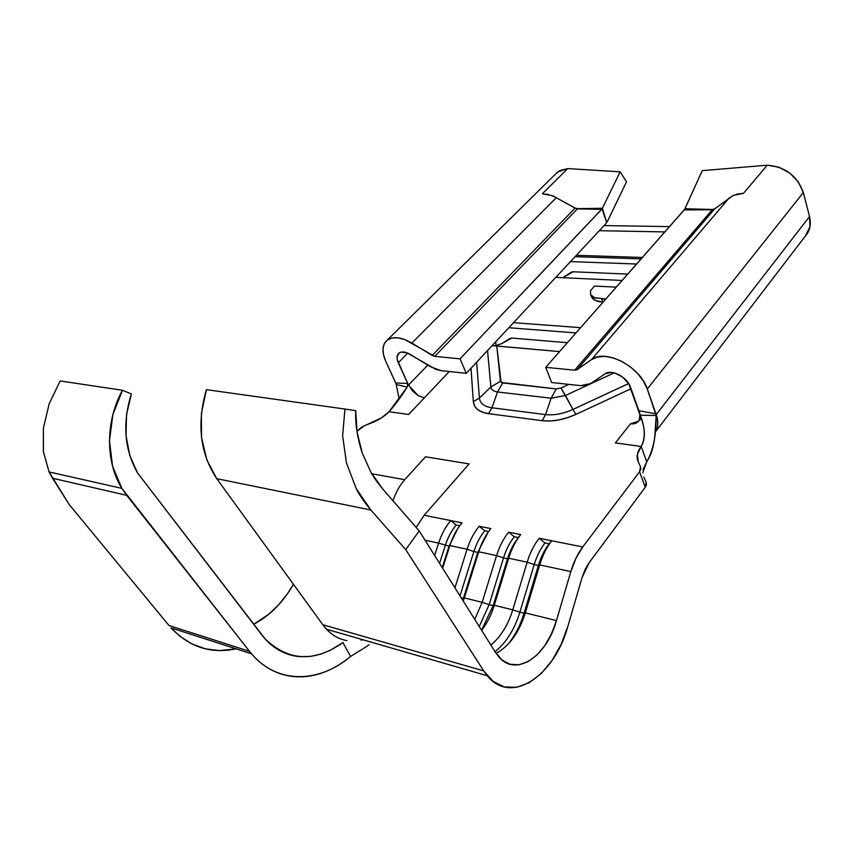 <?xml version="1.0" encoding="UTF-8"?>
<svg xmlns="http://www.w3.org/2000/svg" width="853" height="853" viewBox="0 0 853 853"><rect width="100%" height="100%" fill="white"/><g stroke="black" fill="none" stroke-linecap="round" stroke-linejoin="round"><path stroke-width="1.28" d="M321.794 653.846L310.844 656.373L299.883 656.661C292.654 656.096 285.776 653.984 279.24 650.327C272.768 646.681 266.989 641.584 261.914 635.037L137.45 472.807C124.293 449.232 122.267 422.939 131.383 393.926L122.448 390.269L60.158 380.95L49.154 403.864L43.386 428.249L43.386 451.695L49.079 471.933L52.513 478.245L126.724 495.337L121.894 488.374L49.079 471.933L69.168 504.518L169.022 625.516L69.168 504.518L52.513 478.245L126.724 495.337L249.502 651.329C255.911 659.422 263.225 665.628 271.435 669.946C279.677 674.243 288.346 676.536 297.441 676.824C306.579 677.101 315.663 675.48 324.694 671.961C333.79 668.4 342.405 663.239 350.551 656.469L342.949 642.576L329.055 650.956M346.947 640.603C337.415 638.95 329.365 633.651 322.797 624.716L216.769 478.682L206.831 459.895L201.543 437.578L201.383 413.502L206.415 389.661L344.932 409.045L342.639 435.798L346.478 463.008L356.149 488.428L370.831 509.998C363.602 501.201 358.708 494.015 356.149 488.428L346.478 463.008L342.639 435.798L344.932 409.045L206.415 389.661C196.574 423.824 200.028 453.497 216.769 478.682L370.831 509.998L405.719 549.599L370.831 509.998L216.769 478.682L322.797 624.716L483.736 670.906L405.719 549.599L419.218 530.939L382.698 488.95C377.037 482.062 373.113 476.507 370.938 472.285L382.698 488.95L419.218 530.939L495.55 652.513L419.218 530.939L405.719 549.599L483.736 670.906L493.141 681.408L504.4 686.953L516.726 687.315L529.297 682.667L541.356 673.422L552.2 660.286L561.242 644.1L568.013 625.846L582.109 577.385L585.137 569.399L589.146 562.681L645.241 487.298L589.146 562.681L582.109 577.385L568.013 625.846C554.781 675.64 511.32 705.772 487.287 675.747L483.736 670.906L322.797 624.716L326.539 629.205M434.635 555.506L438.602 543.126L425.029 540.205L438.602 543.126C441.502 534.245 445.543 526.738 450.747 520.586L462.006 522.836C456.813 529.031 452.762 536.612 449.872 545.557L442.643 568.258L449.872 545.557L467.071 549.257L449.872 545.557L449.073 546.165L438.602 543.126L434.635 555.506M642.757 472.85L646.734 461.793C651.489 454.67 654.251 445.149 655.029 433.217L656.17 415.507L640.336 415.219L638.886 410.719L639.302 411.903L638.886 410.719L655.946 413.844L647.256 389L643.418 381.099L637.617 373.497L630.292 366.779L621.976 361.448L613.318 357.897L604.958 356.383L597.495 356.981L591.481 359.614L577.044 369.701L574.687 370.202L545.717 367.334L551.667 382.539L580.541 385.641L586.011 385.46L590.468 383.658L605.108 373.806L611.302 372.409L615.109 373.124L622.786 377.175L628.736 383.647L641.339 418.663C645.39 429.912 645.348 439.178 641.2 446.471L646.734 461.793L641.2 446.471C637.159 451.877 636.135 456.931 638.151 461.633L640.539 466.794L639.558 471.784L645.241 487.298L646.201 482.265L643.791 477.062L646.201 482.265L646.467 484.685L645.241 487.298L639.558 471.784L582.748 546.954L575.967 558.182L570.828 571.606L556.465 620.568L525.32 612.912L524.062 613.211L525.32 612.912C519.072 632.617 509.326 646.105 496.105 653.366C509.326 646.105 519.072 632.617 525.32 612.912L539.714 564.899L538.392 565.443L524.062 613.211C520.33 625.494 514.881 635.965 507.716 644.612C514.881 635.965 520.33 625.494 524.062 613.211L519.882 612.177L524.062 613.211L538.392 565.443L534.213 564.547L519.882 612.177C514.519 629.45 506.245 642.629 495.06 651.724C506.245 642.629 514.519 629.45 519.882 612.177L512.76 609.831L519.882 612.177L534.213 564.547L527.154 562.202L512.76 609.831L494.271 605.289L493.194 605.619L494.271 605.289C491.317 614.842 487.116 623.223 481.678 630.431C487.116 623.223 491.317 614.842 494.271 605.289L508.676 558.214L507.535 558.79L493.194 605.619L481.529 630.196L493.194 605.619L489.164 604.628L493.194 605.619L507.535 558.79L503.505 557.915L489.164 604.628L479.226 626.518L489.164 604.628L482.158 602.314L489.164 604.628L503.505 557.915L496.574 555.612L482.158 602.314L464.331 597.932L463.435 598.294L464.331 597.932L463.275 601.109L478.746 551.774L477.787 552.36L462.774 600.32L463.435 598.294L461.153 597.729L463.435 598.294L477.787 552.36L473.895 551.528L460.002 595.895L473.895 551.528L467.071 549.257L454.937 587.834L467.071 549.257C469.971 540.205 474.001 532.549 479.183 526.269L490.838 528.593C485.677 534.927 481.636 542.657 478.746 551.774L464.331 597.932L482.158 602.314L474.769 619.427L482.158 602.314L496.574 555.612L478.746 551.774L496.574 555.612C499.463 546.389 503.494 538.563 508.644 532.155L520.725 534.564C515.585 541.037 511.565 548.916 508.676 558.214L494.271 605.289L512.76 609.831C508.015 625.068 500.722 636.828 490.901 645.113C500.722 636.828 508.015 625.068 512.76 609.831L527.154 562.202L508.676 558.214L527.154 562.202C530.044 552.797 534.053 544.811 539.171 538.254L551.699 540.759C546.592 547.37 542.593 555.42 539.714 564.899L525.32 612.912L556.465 620.568C546.784 656.394 515.948 677.463 498.813 656.895L495.55 652.513L502.214 660.158L510.243 664.306L519.093 664.754L528.178 661.565L536.932 655.019L544.854 645.582L551.486 633.854L556.465 620.568L570.828 571.606L539.714 564.899L570.828 571.606C573.706 561.935 577.684 553.725 582.748 546.954L551.699 540.759L582.748 546.954L639.558 471.784L640.795 469.182L640.539 466.794L638.151 461.633L637.394 454.318L641.2 446.471L615.397 442.92L630.42 423.845C634.717 424.208 637.692 422.939 639.334 420.017L639.921 413.801L640.017 418.215L638.524 421.211L630.42 423.845L615.397 442.92L641.2 446.471C645.529 438.271 645.241 427.854 640.336 415.219L656.17 415.507C656.352 435.094 653.206 450.512 646.734 461.793L642.991 469.672M251.528 653.803C277.289 684.351 319.001 683.253 350.551 656.469L362.653 648.984L350.551 656.469L342.949 642.576C314.448 662.557 288.485 661.31 265.07 638.822L137.45 472.807L129.731 455.299L125.999 435.425L126.553 414.494L131.383 393.926L122.448 390.269L112.852 414.675L109.451 440.852L112.585 466.239L121.894 488.374L249.502 651.329L169.022 625.516L249.502 651.329L251.528 653.803L171.058 627.893C189.473 647.182 211.139 654.155 236.068 648.824L219.285 650.594L205.317 648.824L192.021 644.004L179.791 636.189L171.058 627.893M513.527 322.679L580.626 327.669L513.527 322.679M622.168 280.445L555.783 277.385L622.168 280.445M590.745 294.967L592.632 298.561C594.765 300.619 598.145 301.791 602.783 302.101L595.458 300.459L591.342 296.812M594.424 286.043L616.292 287.13L594.424 286.043L590.585 290.585L594.424 286.043M495.988 345.529L493.898 345.774L495.988 345.529L495.732 341.744L495.988 345.529L501.713 343.61L495.988 345.529M559.568 351.596L496.766 345.998L501.106 382.421L556.231 388.915L560.975 387.987L568.77 384.383L560.975 387.987L565.432 395.483L614.171 372.868L565.432 395.483L572.971 409.429L628.661 383.53L572.971 409.429L560.975 387.987L556.231 388.915L551.123 398.223L565.432 395.483L551.123 398.223L545.536 414.59C554.098 415.507 563.236 413.79 572.971 409.429L575.903 414.387L567.298 417.757L558.502 419.996L549.993 420.987L542.209 420.678L488.566 413.673L482.382 412.18L477.648 409.568L474.588 405.985L473.34 401.624L470.995 368.261L473.34 401.624L479.418 398.042L490.891 386.974L500.444 381.323L496.766 345.998L492.085 345.657L559.568 351.596M657.002 428.601L655.104 432.482L657.002 428.601C658.26 424.495 657.994 419.836 656.213 414.601L809.529 216.555L656.213 414.601C657.994 419.836 658.26 424.495 657.002 428.601M655.69 431.554L805.307 236.1C809.966 230.918 811.374 224.403 809.529 216.555L803.334 192.543L798.387 181.988L789.729 173.042L778.746 167.145L767.21 165.205L743.507 193.311L733.228 195.422L714.633 208.942L577.044 369.701L591.481 359.614L729.379 197.715L591.481 359.614C605.203 348.408 640.39 366.63 647.256 389L656.17 415.507L655.946 413.844L638.886 410.719L630.495 387.23C627.307 377.122 611.516 368.837 605.108 373.806L590.468 383.658L580.541 385.641L551.667 382.539L545.717 367.334L574.687 370.202L712.276 209.721L714.633 208.942L577.044 369.701L574.687 370.202L712.276 209.721L684.234 209.913L545.717 367.334L684.628 209.38L684.234 209.913L712.276 209.721L684.959 208.761L702.243 170.643L767.21 165.205L743.507 193.311L736.299 194.292M395.909 383.413L385.791 361.416C381.568 351.671 382.08 344.537 387.315 340.038C393.297 336.125 401.475 337.138 411.86 343.077L556.263 197.725L558.683 199.058L556.263 197.725L411.86 343.077L432.215 355.413L575.061 208.121L577.406 208.868L434.753 356.341L460.055 358.846L601.642 209.38L577.406 208.868L434.753 356.341L432.215 355.413L575.061 208.121L558.683 199.058L575.103 208.047L577.524 208.644L602.378 208.271L606.696 222.473L605.022 224.606L606.696 222.473L602.047 208.868L460.055 358.846L466.25 373.347L605.022 224.606L466.25 373.347L441.012 370.628L430.424 366.715L410.282 354.443C405.495 351.692 401.731 351.223 398.969 353.057L398.969 353.057C396.624 355.093 396.389 358.313 398.276 362.738L407.777 353.131L398.276 362.738L407.713 383.445L407.158 387.134C401.102 396.848 395.056 405.058 389.032 411.754L408.651 414.462L449.286 371.524L424.325 397.893L418.162 395.611L408.47 385.108L427.79 365.116L408.47 385.108L397.242 359.667L397.029 356.885L399.108 352.95L401.262 352.065L407.062 352.843L435.83 369.37L441.012 370.628L466.25 373.347L460.055 358.846L434.753 356.341L404.748 339.579L397.988 337.841L392.06 337.991L387.401 339.974L384.308 343.631L382.986 348.685L383.498 354.752L385.791 361.416L395.728 382.965L407.713 383.445L412.447 390.962L418.162 395.611L424.325 397.893L408.651 414.462L389.032 411.754L381.451 417.895L361.491 427.204L356.959 431.319L364.498 425.668L372.057 422.704C378.924 419.932 384.586 416.285 389.032 411.754L407.158 387.134L396.208 384.436L399.172 399.044L396.165 384.245M513.09 546.858L512.44 546.72L513.09 546.858M487.532 350.54L490.891 386.974L487.532 350.54M476.635 362.216L479.418 398.042C480.036 403.373 484.205 406.625 491.925 407.787L545.536 414.59C554.098 415.507 563.236 413.79 572.971 409.429L575.903 414.387C563.94 419.74 552.712 421.84 542.209 420.678L545.536 414.59L551.123 398.223L556.231 388.915L502.684 382.965L497.534 391.964L551.123 398.223L497.534 391.964L491.925 407.787L545.536 414.59L542.209 420.678L488.566 413.673L491.925 407.787L497.534 391.964L502.684 382.965L500.444 381.323L490.891 386.974C491.264 389.736 493.471 391.399 497.534 391.964C493.471 391.399 491.264 389.736 490.891 386.974L479.418 398.042C480.036 403.373 484.205 406.625 491.925 407.787L488.566 413.673C479.109 412.202 474.033 408.192 473.34 401.624L479.418 398.042L476.635 362.216M631.028 388.733L575.903 414.387L631.028 388.733M371.791 473.767L404.738 479.685L425.508 456.792L469.097 463.893L424.176 515.276L450.747 520.586L424.176 515.276L416.136 527.399L424.176 515.276L469.097 463.893L425.508 456.792L404.738 479.685L371.791 473.767M556.977 276.105L557.009 277.438L556.977 276.105M510.115 338.406L501.713 343.61L511.832 338.055L510.115 338.406M567.394 342.703L511.832 338.055L567.394 342.703M551.816 195.657L556.263 197.725L552.488 195.678L556.263 197.725L552.488 195.689L542.337 193.791L567.746 168.585L620.152 171.837L602.378 208.271L620.152 171.837L626.518 181.753L608.114 219.967L626.518 181.764L620.152 171.837L567.746 168.585L559.685 170.611L555.591 174.033M571.361 272.182L562.841 277.705L573.067 271.766L571.361 272.182M627.765 274.09L573.067 271.766L627.765 274.09M575.103 256.678L641.125 258.907L575.103 256.678M642.384 257.478L576.393 255.303L642.384 257.478M669.562 226.599L604.127 225.576L669.562 226.599M805.296 236.11L809.977 226.802L809.529 216.555L803.334 192.543L647.256 389L803.334 192.543C797.16 175.75 785.123 166.644 767.21 165.205L702.243 170.643L684.628 209.38L684.959 208.761L712.415 209.475L714.686 208.878L712.468 209.475M542.337 193.791L567.746 168.585L557.777 171.869L555.612 174.012M599.35 230.694L664.882 231.909L599.35 230.694M545.653 194.036L548.682 194.655M606.696 222.473L608.114 219.967L606.696 222.473M733.228 195.422L714.633 208.942M714.068 209.305L712.415 209.475M556.263 197.725L558.683 199.058L556.263 197.725M602.047 208.868L602.378 208.271L577.406 208.868L602.047 208.868M577.556 208.644L575.125 208.057L577.524 208.644M575.103 208.047L558.683 199.058L575.103 208.047M396.208 384.436L395.728 382.965L407.713 383.445L407.158 387.134M253.64 624.3L268.695 614.309L278.632 604.82L287.472 593.752L293.432 584.273C283.1 602.357 269.836 615.695 253.64 624.3M570.508 261.604L636.615 264.025L570.508 261.604M508.825 327.723L575.999 332.926L508.825 327.723M605.801 299.062L594.445 297.633L590.564 294.658L590.585 290.585L590.564 294.658L592.632 298.561M596.684 298.337L593.091 297.004M602.783 302.101L601.685 299.019L602.783 302.101M605.801 299.051L601.685 299.019M393.009 500.807C395.771 492.437 399.673 485.389 404.738 479.685C399.673 485.389 395.771 492.437 393.009 500.807M43.46 452.229L43.386 428.249L49.154 403.864L60.158 380.95L122.448 390.269C105.452 420.636 105.314 462.059 121.894 488.374L49.079 471.933M344.932 409.045L355.754 410.698L357.066 432.066L362.226 452.986C357.322 437.856 355.168 423.76 355.754 410.698L344.932 409.045M370.938 472.285L362.226 452.986L370.938 472.285M361.096 640.208L362.888 639.761M369.125 644.708L363.762 648.269M508.676 558.214C511.565 548.916 515.585 541.037 520.725 534.564L518.347 537.582C513.73 543.393 510.126 550.462 507.535 558.79L508.676 558.214M518.347 537.582L514.316 536.772C509.699 542.561 506.096 549.609 503.505 557.915L507.535 558.79C510.126 550.462 513.73 543.393 518.347 537.582L514.316 536.772L508.644 532.155C503.494 538.563 499.463 546.389 496.574 555.612L503.505 557.915C506.096 549.609 509.699 542.561 514.316 536.772L508.644 532.155L520.725 534.564M551.699 540.759L549.151 543.798C544.566 549.737 540.983 556.956 538.392 565.443L539.714 564.899C542.593 555.42 546.592 547.37 551.699 540.759L549.151 543.798L544.971 542.956C540.386 548.884 536.804 556.081 534.213 564.547L538.392 565.443C540.983 556.956 544.566 549.737 549.151 543.798L544.971 542.956L539.171 538.254C534.053 544.811 530.044 552.797 527.154 562.202L534.213 564.547C536.804 556.081 540.386 548.884 544.971 542.956L539.171 538.254L551.699 540.759M478.746 551.774C481.636 542.657 485.677 534.927 490.838 528.593L479.183 526.269C474.001 532.549 469.971 540.205 467.071 549.257L473.895 551.528L477.787 552.36L478.746 551.774M488.001 532.368L477.787 552.36L488.001 532.368M488.556 531.568L484.749 530.801C480.1 536.473 476.486 543.382 473.895 551.528C476.486 543.382 480.1 536.473 484.749 530.801L479.183 526.269L484.749 530.801L488.556 531.568M439.572 563.364L445.319 545.355L439.572 563.364M442.238 567.618L449.073 546.165L442.238 567.618M449.872 545.557C452.762 536.612 456.813 529.031 462.006 522.836L450.747 520.586C445.543 526.738 441.502 534.245 438.602 543.126L449.073 546.165L449.872 545.557M457.72 528.647L449.073 546.165L457.72 528.647M459.714 525.747L456.195 525.043C451.536 530.587 447.91 537.358 445.319 545.355C447.91 537.358 451.536 530.587 456.195 525.043L450.747 520.586L456.195 525.043L459.714 525.747M387.315 340.038L557.777 171.869M402.915 393.574L401.262 396.027M639.505 420.188L641.339 418.663M326.528 629.237L487.287 675.747"/></g></svg>
